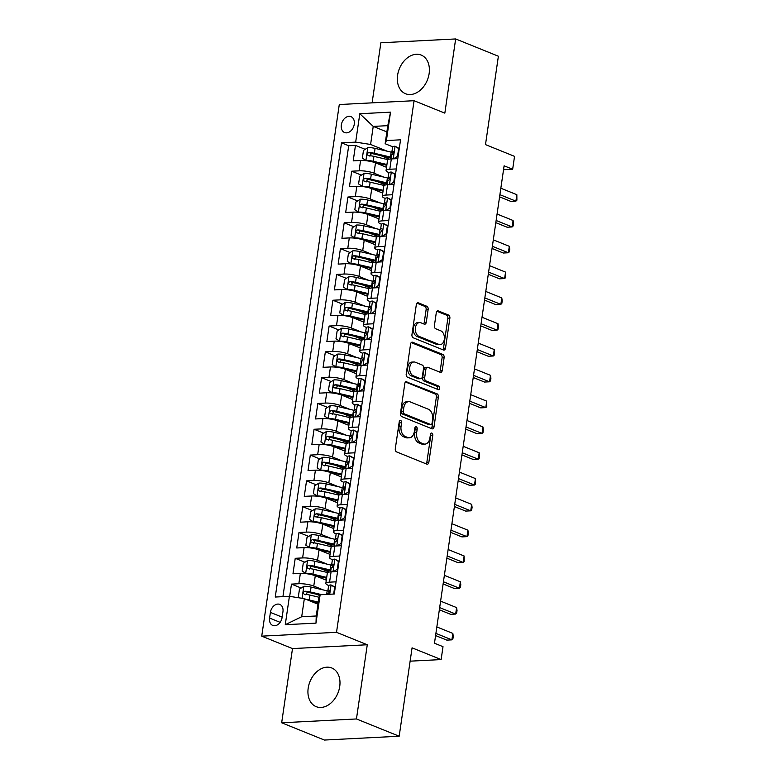<?xml version="1.0" encoding="UTF-8"?>
<svg xmlns="http://www.w3.org/2000/svg" width="779" height="779" viewBox="0 0 779 779"><rect width="100%" height="100%" fill="white"/><g stroke="black" fill="none" stroke-linecap="round" stroke-linejoin="round"><path stroke-width="1.17" d="M400.669 420.494A1.84 1.198 87.1 0 0 400.318 420.436A1.84 1.198 87.1 0 0 399.238 421.799L395.304 448.714A2.619 1.714 87.1 0 0 396.618 451.917L426.814 464.128A2.619 1.714 87.1 0 0 427.311 464.216A2.619 1.714 87.1 0 0 428.859 462.268L432.783 435.354A1.84 1.198 87.1 0 0 431.868 433.114A1.84 1.198 87.1 0 0 431.517 433.046A1.84 1.198 87.1 0 0 430.436 434.409L429.93 437.895A8.394 5.492 87.1 0 1 424.993 444.108A8.394 5.492 87.1 0 1 423.377 443.826L420.864 442.813A8.394 5.492 87.1 0 1 416.677 432.54L417.184 429.054A1.84 1.198 87.1 0 0 416.268 426.804A1.84 1.198 87.1 0 0 415.918 426.746A1.84 1.198 87.1 0 0 414.837 428.099L414.331 431.585A8.394 5.492 87.1 0 1 409.384 437.798A8.394 5.492 87.1 0 1 407.777 437.525L405.265 436.503A8.394 5.492 87.1 0 1 401.078 426.23L401.584 422.744A1.84 1.198 87.1 0 0 400.669 420.494M397.602 75.222A20.858 15.103 -68 0 0 405.557 93.743A20.858 15.103 -68 0 0 429.132 73.606A20.858 15.103 -68 0 0 421.186 55.075A20.858 15.103 -68 0 0 397.602 75.222M308.192 688.13A20.858 15.103 -68 0 0 316.147 706.65A20.858 15.103 -68 0 0 339.722 686.513A20.858 15.103 -68 0 0 331.776 667.983A20.858 15.103 -68 0 0 308.192 688.13M341.329 124.922A8.559 6.193 -68 0 0 344.591 132.527A8.559 6.193 -68 0 0 354.26 124.26A8.559 6.193 -68 0 0 350.998 116.655A8.559 6.193 -68 0 0 341.329 124.922M428.138 309.487A2.619 1.714 87.1 0 0 426.834 306.274L418.362 302.846A2.619 1.714 87.1 0 0 417.856 302.758A2.619 1.714 87.1 0 0 416.317 304.706L411.955 334.59A2.619 1.714 87.1 0 0 413.26 337.804L443.455 350.014A2.619 1.714 87.1 0 0 443.962 350.102A2.619 1.714 87.1 0 0 445.51 348.155L449.863 318.27A2.619 1.714 87.1 0 0 448.558 315.057L438.324 310.918A2.619 1.714 87.1 0 0 437.817 310.831A2.619 1.714 87.1 0 0 436.279 312.778L434.409 325.564A2.619 1.714 87.1 0 0 435.724 328.777L440.797 330.832A7.021 4.586 87.1 0 1 444.39 338.398A7.021 4.586 87.1 0 1 440.164 344.61A7.021 4.586 87.1 0 1 438.82 344.376L418.936 336.343A7.021 4.586 87.1 0 1 415.343 328.767A7.021 4.586 87.1 0 1 419.569 322.555A7.021 4.586 87.1 0 1 420.913 322.788L424.234 324.132A2.619 1.714 87.1 0 0 424.73 324.22A2.619 1.714 87.1 0 0 426.279 322.272L428.138 309.487L426.123 309.584A2.619 1.714 87.1 0 0 424.818 306.381L416.969 303.206M356.451 718.959L367.279 644.759L292.495 648.586L281.667 722.776L356.451 718.959L399.179 736.223L412.072 647.836L441.128 659.579L443.008 646.677L434.468 643.22L504.11 165.8L512.66 169.257L514.539 156.355L485.492 144.612L498.385 56.224L455.657 38.95L380.873 42.777L372.109 102.857M367.279 644.759L336.518 632.324L414.068 100.705L444.838 113.14L455.657 38.95M406.872 381.632A2.619 1.714 87.1 0 0 406.365 381.544A2.619 1.714 87.1 0 0 404.827 383.482L400.464 413.376A2.619 1.714 87.1 0 0 401.769 416.59L431.965 428.791A2.619 1.714 87.1 0 0 432.472 428.878A2.619 1.714 87.1 0 0 434.01 426.931L438.373 397.047A2.619 1.714 87.1 0 0 437.068 393.833L405.878 381.681M406.21 373.988L410.572 344.094A2.619 1.714 87.1 0 1 412.11 342.156A2.619 1.714 87.1 0 1 412.617 342.244L442.813 354.445A2.619 1.714 87.1 0 1 444.118 357.658L442.258 370.444A2.619 1.714 87.1 0 1 440.71 372.391A2.619 1.714 87.1 0 1 440.203 372.304L427.963 367.357A2.619 1.714 87.1 0 0 427.457 367.269A2.619 1.714 87.1 0 0 425.918 369.207L424.672 377.698A2.619 1.714 87.1 0 0 425.986 380.902L438.733 386.063A1.84 1.198 87.1 0 1 439.677 388.039A1.84 1.198 87.1 0 1 438.567 389.666A1.84 1.198 87.1 0 1 438.217 389.607L407.514 377.192A2.619 1.714 87.1 0 1 406.21 373.988M399.179 736.223L324.395 740.05L281.667 722.776M389.451 159.13L380.707 155.596M365.176 149.315L355.467 145.4L353.208 160.883L360.589 160.503L359.08 170.825A10.692 2.356 8.3 0 1 374.008 173.172L383.599 177.057M385.693 184.944L376.948 181.41M361.407 175.129L351.709 171.205L349.45 186.687L356.821 186.308L355.321 196.629A10.692 2.356 8.3 0 1 370.239 198.986L379.84 202.861M381.924 210.749L373.18 207.214M357.639 200.933L347.94 197.009L345.681 212.492L353.062 212.122L351.553 222.443A10.692 2.356 8.3 0 1 366.471 224.79L376.072 228.666M378.156 236.553L369.412 233.018M353.88 226.738L344.182 222.813L341.923 238.306L349.294 237.926L347.794 248.248A10.692 2.356 8.3 0 1 362.712 250.595L372.304 254.47M374.397 262.357L365.653 258.823M350.112 252.542L340.413 248.628L338.154 264.11L345.535 263.73L344.026 274.052A10.692 2.356 8.3 0 1 358.944 276.399L368.545 280.284M370.629 288.162L361.884 284.637M346.343 278.356L336.645 274.432L334.386 289.915L341.767 289.535L340.257 299.857A10.692 2.356 8.3 0 1 355.185 302.213L364.776 306.089M366.87 313.976L358.126 310.441M342.585 304.161L332.886 300.236L330.627 315.719L337.998 315.339L336.499 325.671A10.692 2.356 8.3 0 1 351.417 328.017L361.008 331.893M363.102 339.78L354.357 336.246M338.816 329.965L329.118 326.041L326.859 341.523L334.24 341.153L332.73 351.475A10.692 2.356 8.3 0 1 347.648 353.822L357.249 357.697M359.333 365.585L350.589 362.05M335.058 355.769L325.349 351.855L323.09 367.337L330.471 366.958L328.962 377.279A10.692 2.356 8.3 0 1 343.89 379.626L353.481 383.511M355.575 391.389L346.83 387.854M331.289 381.574L321.591 377.659L319.332 393.142L326.703 392.762L325.203 403.084A10.692 2.356 8.3 0 1 340.121 405.44L349.722 409.316M351.806 417.203L343.062 413.668M327.521 407.388L317.822 403.464L315.563 418.946L322.944 418.566L321.435 428.888A10.692 2.356 8.3 0 1 336.353 431.245L345.954 435.12M348.038 443.008L339.293 439.473M323.762 433.192L314.064 429.268L311.804 444.751L319.176 444.381L317.666 454.702A10.692 2.356 8.3 0 1 332.594 457.049L342.185 460.925M344.279 468.812L335.535 465.277M319.994 458.997L310.295 455.072L308.036 470.565L315.417 470.185L313.908 480.507A10.692 2.356 8.3 0 1 328.826 482.853L338.427 486.739M340.511 494.616L331.766 491.082M316.225 484.801L306.527 480.886L304.268 496.369L311.649 495.989L310.139 506.311A10.692 2.356 8.3 0 1 325.067 508.658L334.658 512.543M336.742 520.43L328.008 516.896M312.467 510.615L302.768 506.691L300.509 522.173L307.88 521.794L306.381 532.115A10.692 2.356 8.3 0 1 321.299 534.472L330.89 538.347M332.984 546.235L324.239 542.7M308.698 536.419L299 532.495L296.741 547.978L304.122 547.608L302.612 557.93A10.692 2.356 8.3 0 1 317.53 560.276L327.131 564.152M329.215 572.039L320.471 568.504M304.94 562.224L295.231 558.3L292.972 573.792L300.353 573.412A10.692 2.356 8.3 0 1 315.271 575.759L326.284 580.209M360.589 160.503A10.692 2.356 -171.7 0 1 375.507 162.85L386.52 167.3M356.821 186.308A10.692 2.356 -171.7 0 1 371.749 188.664L382.762 193.114M353.062 212.122A10.692 2.356 -171.7 0 1 367.98 214.468L378.993 218.918M349.294 237.926A10.692 2.356 -171.7 0 1 364.212 240.273L375.225 244.723M345.535 263.73A10.692 2.356 -171.7 0 1 360.453 266.077L371.466 270.527M341.767 289.535A10.692 2.356 -171.7 0 1 356.685 291.891L367.698 296.341M337.998 315.339A10.692 2.356 -171.7 0 1 352.926 317.696L363.929 322.146M334.24 341.153A10.692 2.356 -171.7 0 1 349.158 343.5L360.171 347.95M330.471 366.958A10.692 2.356 -171.7 0 1 345.389 369.304L356.402 373.754M326.703 392.762A10.692 2.356 -171.7 0 1 341.63 395.109L352.644 399.569M322.944 418.566A10.692 2.356 -171.7 0 1 337.862 420.923L348.875 425.373M319.176 444.381A10.692 2.356 -171.7 0 1 334.094 446.727L345.107 451.177M315.417 470.185A10.692 2.356 -171.7 0 1 330.335 472.532L341.348 476.982M311.649 495.989A10.692 2.356 -171.7 0 1 326.567 498.336L337.58 502.786M307.88 521.794A10.692 2.356 -171.7 0 1 322.808 524.15L333.811 528.6M304.122 547.608A10.692 2.356 -171.7 0 1 319.039 549.955L330.053 554.405M282.115 617.435L282.943 611.758A8.287 5.998 -68 0 0 279.788 604.397A8.287 5.998 -68 0 0 270.41 612.401L269.583 618.078A8.287 5.998 -68 0 0 272.747 625.44A8.287 5.998 -68 0 0 282.115 617.435M336.518 632.324L261.734 636.151L339.284 104.532L414.068 100.705M355.467 145.4L348.7 145.741L341.523 142.839L275.26 597.035L289.408 596.315L304.336 598.661L317.968 604.183M341.523 142.839L355.672 142.119L359.81 113.734L390.532 112.157L386.394 140.551L400.542 139.821L334.279 594.017L320.13 594.747L315.992 623.132L285.27 624.7L289.408 596.315M388.955 172.597L388.555 172.432A10.692 2.356 8.3 0 1 386.063 170.474A10.692 2.356 8.3 0 1 389.802 169.257L396.297 168.926M385.196 198.402L384.797 198.236A10.692 2.356 8.3 0 1 382.294 196.279A10.692 2.356 8.3 0 1 386.043 195.062L392.528 194.731M381.428 224.206L381.028 224.04A10.692 2.356 8.3 0 1 378.526 222.083A10.692 2.356 8.3 0 1 382.275 220.866L388.77 220.535M377.659 250.01L377.26 249.855A10.692 2.356 8.3 0 1 374.767 247.897A10.692 2.356 8.3 0 1 378.516 246.67L385.001 246.339M373.901 275.824L373.501 275.659A10.692 2.356 8.3 0 1 370.999 273.702A10.692 2.356 8.3 0 1 374.748 272.484L381.233 272.153M370.132 301.629L369.733 301.463A10.692 2.356 8.3 0 1 367.24 299.506A10.692 2.356 8.3 0 1 370.979 298.289L377.474 297.958M366.373 327.433L365.964 327.268A10.692 2.356 8.3 0 1 363.472 325.31A10.692 2.356 8.3 0 1 367.221 324.093L373.706 323.762M362.605 353.238L362.206 353.082A10.692 2.356 8.3 0 1 359.703 351.125A10.692 2.356 8.3 0 1 363.452 349.898L369.947 349.567M358.837 379.042L358.437 378.886A10.692 2.356 8.3 0 1 355.945 376.929A10.692 2.356 8.3 0 1 359.684 375.712L366.179 375.381M355.078 404.856L354.679 404.691A10.692 2.356 8.3 0 1 352.176 402.733A10.692 2.356 8.3 0 1 355.925 401.516L362.41 401.185M351.31 430.66L350.91 430.495A10.692 2.356 8.3 0 1 348.408 428.538A10.692 2.356 8.3 0 1 352.157 427.32L358.652 426.989M347.541 456.465L347.142 456.309A10.692 2.356 8.3 0 1 344.649 454.352A10.692 2.356 8.3 0 1 348.398 453.125L354.883 452.794M343.782 482.269L343.383 482.113A10.692 2.356 8.3 0 1 340.881 480.156A10.692 2.356 8.3 0 1 344.63 478.939L351.115 478.598M340.014 508.083L339.615 507.918A10.692 2.356 8.3 0 1 337.122 505.961A10.692 2.356 8.3 0 1 340.861 504.743L347.356 504.412M336.255 533.888L335.846 533.722A10.692 2.356 8.3 0 1 333.354 531.765A10.692 2.356 8.3 0 1 337.103 530.548L343.588 530.217M332.487 559.692L332.088 559.526A10.692 2.356 8.3 0 1 329.585 557.569A10.692 2.356 8.3 0 1 333.334 556.352L339.829 556.021M301.171 588.028L291.473 584.114L298.844 583.734A10.692 2.356 8.3 0 1 313.771 586.081L323.363 589.956M328.719 585.496L328.319 585.341A10.692 2.356 8.3 0 1 325.826 583.383A10.692 2.356 8.3 0 1 329.566 582.156L336.061 581.825M325.826 583.383L327.326 573.062A10.692 2.356 8.3 0 1 331.075 571.835L337.57 571.504M397.806 158.604L391.311 158.935A10.692 2.356 -171.7 0 0 387.562 160.153L386.063 170.474M394.038 184.409L387.543 184.74A10.692 2.356 -171.7 0 0 383.804 185.957L382.294 196.279M390.269 210.213L383.784 210.544A10.692 2.356 -171.7 0 0 380.035 211.761L378.526 222.083M386.511 236.018L380.016 236.349A10.692 2.356 -171.7 0 0 376.276 237.576L374.767 247.897M382.742 261.822L376.257 262.163A10.692 2.356 -171.7 0 0 372.508 263.38L370.999 273.702M378.974 287.636L372.489 287.967A10.692 2.356 -171.7 0 0 368.74 289.184L367.24 299.506M375.215 313.44L368.72 313.771A10.692 2.356 -171.7 0 0 364.981 314.989L363.472 325.31M371.447 339.245L364.962 339.576A10.692 2.356 -171.7 0 0 361.213 340.803L359.703 351.125M367.688 365.049L361.193 365.39A10.692 2.356 -171.7 0 0 357.444 366.607L355.945 376.929M363.92 390.863L357.425 391.194A10.692 2.356 -171.7 0 0 353.685 392.412L352.176 402.733M360.151 416.668L353.666 416.999A10.692 2.356 -171.7 0 0 349.917 418.216L348.408 428.538M356.392 442.472L349.898 442.803A10.692 2.356 -171.7 0 0 346.149 444.02L344.649 454.352M352.624 468.276L346.139 468.607A10.692 2.356 -171.7 0 0 342.39 469.834L340.881 480.156M348.856 494.09L342.371 494.422A10.692 2.356 -171.7 0 0 338.622 495.639L337.122 505.961M345.097 519.895L338.602 520.226A10.692 2.356 -171.7 0 0 334.863 521.443L333.354 531.765M341.329 545.699L334.843 546.03A10.692 2.356 -171.7 0 0 331.094 547.248L329.585 557.569M295.231 558.3L302.612 557.93M299 532.495L306.381 532.115M302.768 506.691L310.139 506.311M306.527 480.886L313.908 480.507M310.295 455.072L317.666 454.702M314.064 429.268L321.435 428.888M317.822 403.464L325.203 403.084M321.591 377.659L328.962 377.279M325.349 351.855L332.73 351.475M329.118 326.041L336.499 325.671M332.886 300.236L340.257 299.857M336.645 274.432L344.026 274.052M340.413 248.628L347.794 248.248M344.182 222.813L351.553 222.443M347.94 197.009L355.321 196.629M351.709 171.205L359.08 170.825M348.7 145.741L282.923 596.646M291.473 584.114L289.681 596.354M386.871 131.914L373.229 126.402L370.59 144.466L387.367 151.253M304.336 598.661L301.697 616.734L316.245 615.985L318.884 597.921L320.13 594.747M292.495 648.586L261.734 636.151M503.546 169.725L512.66 169.257M410.134 661.167L441.128 659.579M392.723 146.783L385.147 143.725L387.776 125.662L373.229 126.402L359.81 113.734M319.809 595.565L316.712 594.309M386.394 140.551L385.147 143.725M370.59 144.466L355.672 142.119M301.697 616.734L285.27 624.7M316.245 615.985L315.992 623.132M390.532 112.157L387.776 125.662M399.345 421.332A1.84 1.198 87.1 0 1 399.559 422.851L399.052 426.337A8.394 5.492 87.1 0 0 403.24 436.61L405.265 436.503M409.384 437.798L407.368 437.905A8.394 5.492 87.1 0 1 405.752 437.623L403.24 436.61M424.993 444.108L422.968 444.215A8.394 5.492 87.1 0 1 421.361 443.933L418.839 442.91A8.394 5.492 87.1 0 1 414.652 432.637L415.158 429.151A1.84 1.198 87.1 0 0 414.944 427.642M426.181 463.875A2.619 1.714 87.1 0 0 426.834 462.375L430.768 435.461A1.84 1.198 87.1 0 0 430.553 433.952M431.332 428.538A2.619 1.714 87.1 0 0 431.994 427.038L436.357 397.144A2.619 1.714 87.1 0 0 435.042 393.94L405.479 381.983M403.22 411.536A1.84 1.198 87.1 0 0 404.135 413.785L430.641 424.497A1.84 1.198 87.1 0 0 430.991 424.555A1.84 1.198 87.1 0 0 432.072 423.201L432.608 419.53A8.394 5.492 87.1 0 0 428.421 409.248L410.309 401.925A8.394 5.492 87.1 0 0 408.693 401.643A8.394 5.492 87.1 0 0 403.756 407.865L403.22 411.536L401.195 411.643A1.84 1.198 87.1 0 0 402.11 413.892L404.135 413.785M429.317 424.565A1.84 1.198 87.1 0 1 428.966 424.662A1.84 1.198 87.1 0 1 428.616 424.604L402.11 413.892M408.693 401.643L406.667 401.75A8.394 5.492 87.1 0 0 401.73 407.972L403.756 407.865M401.195 411.643L401.73 407.972M411.224 342.594L440.787 354.552L442.813 354.445M439.58 372.05A2.619 1.714 87.1 0 0 440.232 370.551L442.102 357.756A2.619 1.714 87.1 0 0 440.787 354.552M427.457 367.269L425.441 367.367A2.619 1.714 87.1 0 0 423.893 369.314L422.656 377.796A2.619 1.714 87.1 0 0 423.961 381.009L436.707 386.16L438.733 386.063M437.331 389.247A1.84 1.198 87.1 0 0 437.603 387.465A1.84 1.198 87.1 0 0 436.707 386.16M415.256 362.216A7.021 4.586 87.1 0 0 413.902 361.982A7.021 4.586 87.1 0 0 409.686 368.194A7.021 4.586 87.1 0 0 413.279 375.77L420.28 378.604A2.619 1.714 87.1 0 0 420.787 378.691A2.619 1.714 87.1 0 0 422.325 376.744L423.562 368.263A2.619 1.714 87.1 0 0 422.257 365.049L415.256 362.216M413.902 361.982L411.887 362.089A7.021 4.586 87.1 0 0 407.66 368.301A7.021 4.586 87.1 0 0 411.254 375.868L413.279 375.77M420.787 378.691L418.761 378.789A2.619 1.714 87.1 0 1 418.255 378.701L411.254 375.868M423.601 323.879A2.619 1.714 87.1 0 0 424.253 322.379L426.123 309.584M419.569 322.555L417.544 322.662A7.021 4.586 87.1 0 0 413.328 328.874A7.021 4.586 87.1 0 0 416.921 336.45L418.936 336.343M440.164 344.61L438.149 344.717A7.021 4.586 87.1 0 1 436.795 344.484L416.921 336.45M442.832 349.761A2.619 1.714 87.1 0 0 443.485 348.262L447.847 318.368A2.619 1.714 87.1 0 0 446.542 315.154L436.931 311.279M306.283 599.45A7.089 1.558 8.3 0 1 309.195 599.986L318.27 602.109M310.334 601.086L318.153 602.927M300.149 598.009L298.347 596.841L299.477 589.099L303.898 586.314A7.089 1.558 8.3 0 1 311.074 587.084L327.161 590.852A20.449 4.499 8.3 0 1 328.066 591.066L329.332 592.429M321.776 594.659L310.363 591.982A7.089 1.558 -171.7 0 0 304.91 591.222C302.924 592.215 302.768 593.247 304.453 594.319A7.089 1.558 8.3 0 1 309.906 595.078L319.147 597.25M305.904 594.903L307.364 592.215A3.613 0.798 8.3 0 1 309.01 592.507L320.003 595.078M333.665 594.056L334.649 587.298L330.978 584.922A7.089 1.558 -171.7 0 0 328.602 585.73L327.881 590.628A7.089 1.558 -171.7 0 0 328.076 591.076M330.978 584.922L335.282 587.171M435.578 635.567L446.844 640.124L451.898 639.861L435.899 633.395M452.842 633.415L453.271 636.326L452.891 638.907L451.898 639.861L452.842 633.415L436.844 626.939M327.336 594.377L327.433 593.725A7.089 1.558 8.3 0 1 328.504 593.092C329.936 591.865 330.092 590.833 328.962 589.995A7.089 1.558 -171.7 0 0 327.881 590.628M335.223 587.532L334.649 587.298M330.617 571.864L331.202 567.92A7.089 1.558 8.3 0 1 332.273 567.278C333.704 566.06 333.85 565.028 332.721 564.181A7.089 1.558 -171.7 0 0 331.65 564.824A7.089 1.558 -171.7 0 0 331.844 565.272A20.449 4.499 8.3 0 0 330.929 565.048L314.843 561.269A7.089 1.558 8.3 0 0 307.666 560.51L303.245 563.295L302.116 571.036L305.777 573.412A7.089 1.558 8.3 0 1 312.954 574.181L326.693 577.395M305.777 573.412L306.517 573.704M313.557 575.155L326.576 578.213M330.88 570.111A20.449 4.499 -171.7 0 0 330.208 569.946L314.122 566.177A7.089 1.558 -171.7 0 0 308.669 565.418C306.683 566.411 306.536 567.443 308.221 568.514A7.089 1.558 8.3 0 1 313.674 569.274L327.696 572.565M309.672 569.098L311.133 566.411A3.613 0.798 8.3 0 1 312.778 566.703L328.865 570.471A16.972 3.739 8.3 0 1 330.754 570.949M334.386 546.06L334.96 542.116A7.089 1.558 8.3 0 1 336.041 541.473C337.463 540.256 337.619 539.224 336.489 538.377A7.089 1.558 -171.7 0 0 335.418 539.019A7.089 1.558 -171.7 0 0 335.603 539.467A20.449 4.499 8.3 0 0 334.688 539.234L318.601 535.465A7.089 1.558 8.3 0 0 311.425 534.696L307.004 537.481L305.874 545.232L309.545 547.598A7.089 1.558 8.3 0 1 316.722 548.367L330.462 551.59M309.545 547.598L310.285 547.9M317.326 549.351L330.345 552.399M334.639 544.297A20.449 4.499 -171.7 0 0 333.977 544.141L317.89 540.373A7.089 1.558 -171.7 0 0 312.437 539.613C310.451 540.607 310.295 541.639 311.989 542.71A7.089 1.558 8.3 0 1 317.442 543.469L331.464 546.751M313.431 543.294L314.901 540.607A3.613 0.798 8.3 0 1 316.537 540.889L332.623 544.667A16.972 3.739 8.3 0 1 334.522 545.144M338.154 520.255L338.729 516.311A7.089 1.558 8.3 0 1 339.8 515.669C341.231 514.442 341.377 513.41 340.257 512.572A7.089 1.558 -171.7 0 0 339.177 513.215A7.089 1.558 -171.7 0 0 339.371 513.653A20.449 4.499 8.3 0 0 338.456 513.429L322.37 509.661A7.089 1.558 8.3 0 0 315.193 508.891L310.772 511.676L309.643 519.418L313.314 521.794A7.089 1.558 8.3 0 1 320.49 522.563L334.23 525.786M313.314 521.794L314.054 522.096M321.084 523.546L334.103 526.594M338.407 518.493A20.449 4.499 -171.7 0 0 337.745 518.337L321.659 514.559A7.089 1.558 -171.7 0 0 316.206 513.799C314.219 514.802 314.064 515.834 315.748 516.896A7.089 1.558 8.3 0 1 321.201 517.665L335.223 520.947M317.199 517.49L318.66 514.792A3.613 0.798 8.3 0 1 320.305 515.085L336.392 518.863A16.972 3.739 8.3 0 1 338.281 519.33M341.913 494.451L342.487 490.497A7.089 1.558 8.3 0 1 343.568 489.864C345 488.637 345.146 487.605 344.016 486.768A7.089 1.558 -171.7 0 0 342.945 487.401A7.089 1.558 -171.7 0 0 343.13 487.849A20.449 4.499 8.3 0 0 342.224 487.625L326.138 483.856A7.089 1.558 8.3 0 0 318.952 483.087L314.541 485.872L313.411 493.613L317.072 495.989A7.089 1.558 8.3 0 1 324.249 496.759L337.989 499.982M317.072 495.989L317.813 496.291M324.853 497.742L337.872 500.79M342.176 492.688A20.449 4.499 -171.7 0 0 341.504 492.532L325.418 488.754A7.089 1.558 -171.7 0 0 319.965 487.995C317.978 488.998 317.832 490.03 319.517 491.091A7.089 1.558 8.3 0 1 324.97 491.851L338.992 495.142M320.967 491.676L322.428 488.988A3.613 0.798 8.3 0 1 324.074 489.28L340.16 493.049A16.972 3.739 8.3 0 1 342.049 493.526M333.334 571.718L337.278 569.235L338.407 561.493L334.746 559.118A7.089 1.558 -171.7 0 0 332.36 559.926L331.65 564.824M334.746 559.118L339.05 561.367M439.346 609.762L450.613 614.319L455.666 614.056L439.668 607.591M456.611 607.601L457.03 610.512L456.65 613.092L455.666 614.056L456.611 607.601L440.602 601.135M331.844 565.272L333.1 566.625M337.278 569.235L337.862 569.468M338.992 561.727L338.407 561.493M337.103 545.913L341.046 543.43L342.176 535.689L338.514 533.313A7.089 1.558 -171.7 0 0 336.129 534.112L335.418 539.019M338.514 533.313L342.809 535.553M443.115 583.958L454.381 588.505L459.435 588.252L443.426 581.777M460.37 581.796L460.798 584.708L460.418 587.288L459.435 588.252L460.37 581.796L444.371 575.33M335.603 539.467L336.869 540.811M341.046 543.43L341.63 543.664M342.76 535.923L342.176 535.689M340.871 520.109L344.815 517.626L345.944 509.875L342.273 507.509A7.089 1.558 -171.7 0 0 339.897 508.307L339.177 513.215M342.273 507.509L346.577 509.748M446.873 558.144L458.14 562.701L463.193 562.438L447.195 555.972M464.138 555.992L464.187 561.484L463.193 562.438L464.138 555.992L448.139 549.526M339.371 513.653L340.627 515.007M344.815 517.626L345.389 517.86M346.519 510.118L345.944 509.875M344.63 494.305L348.573 491.812L349.703 484.071L346.042 481.704A7.089 1.558 -171.7 0 0 343.656 482.503L342.945 487.401M346.042 481.704L350.336 483.944M450.642 532.339L461.908 536.897L466.962 536.634L450.963 530.168M467.906 530.187L468.325 533.099L467.945 535.679L466.962 536.634L467.906 530.187L451.898 523.712M343.13 487.849L344.396 489.202M348.573 491.812L349.158 492.046M350.287 484.304L349.703 484.071M345.681 468.637L346.256 464.693A7.089 1.558 8.3 0 1 347.337 464.06C348.758 462.833 348.914 461.801 347.785 460.964A7.089 1.558 -171.7 0 0 346.704 461.596A7.089 1.558 -171.7 0 0 346.898 462.044A20.449 4.499 8.3 0 0 345.983 461.82L329.897 458.042A7.089 1.558 8.3 0 0 322.72 457.283L318.299 460.068L317.17 467.809L320.841 470.185A7.089 1.558 8.3 0 1 328.017 470.954L341.757 474.168M320.841 470.185L321.581 470.477M328.621 471.928L341.64 474.986M345.934 466.884A20.449 4.499 -171.7 0 0 345.272 466.718L329.186 462.95A7.089 1.558 -171.7 0 0 323.733 462.19C321.746 463.184 321.591 464.216 323.285 465.287A7.089 1.558 8.3 0 1 328.728 466.046L342.75 469.338M324.726 465.871L326.187 463.184A3.613 0.798 8.3 0 1 327.832 463.476L343.919 467.244A16.972 3.739 8.3 0 1 345.818 467.721M348.398 468.5L352.342 466.008L353.471 458.266L349.8 455.89A7.089 1.558 -171.7 0 0 347.424 456.698L346.704 461.596M349.8 455.89L354.104 458.14M454.41 506.535L465.676 511.092L470.73 510.829L454.722 504.364M471.665 504.373L472.093 507.285L471.714 509.865L470.73 510.829L471.665 504.373L455.666 497.908M346.898 462.044L348.164 463.398M352.342 466.008L352.926 466.241M354.056 458.5L353.471 458.266M349.45 442.832L350.024 438.889A7.089 1.558 8.3 0 1 351.095 438.246C352.527 437.029 352.673 435.997 351.553 435.149A7.089 1.558 -171.7 0 0 350.472 435.792A7.089 1.558 -171.7 0 0 350.667 436.24A20.449 4.499 8.3 0 0 349.752 436.016L333.665 432.238A7.089 1.558 8.3 0 0 326.489 431.469L322.068 434.263L320.938 442.005L324.6 444.371A7.089 1.558 8.3 0 1 331.786 445.14L345.516 448.363M324.6 444.371L325.349 444.673M332.38 446.124L345.399 449.181M349.703 441.07A20.449 4.499 -171.7 0 0 349.031 440.914L332.945 437.146A7.089 1.558 -171.7 0 0 327.501 436.386C325.505 437.379 325.359 438.411 327.044 439.483A7.089 1.558 8.3 0 1 332.497 440.242L346.519 443.524M328.495 440.067L329.955 437.379A3.613 0.798 8.3 0 1 331.601 437.671L347.687 441.44A16.972 3.739 8.3 0 1 349.576 441.917M352.166 442.686L356.11 440.203L357.24 432.462L353.569 430.086A7.089 1.558 -171.7 0 0 351.193 430.884L350.472 435.792M353.569 430.086L357.873 432.326M458.169 480.731L469.435 485.278L474.489 485.025L458.49 478.559M475.433 478.569L475.482 484.061L474.489 485.025L475.433 478.569L459.425 472.103M350.667 436.24L351.923 437.594M356.11 440.203L356.685 440.437M357.814 432.696L357.24 432.462M353.208 417.028L353.783 413.084A7.089 1.558 8.3 0 1 354.864 412.442C356.285 411.215 356.441 410.182 355.312 409.345A7.089 1.558 -171.7 0 0 354.241 409.988A7.089 1.558 -171.7 0 0 354.426 410.436A20.449 4.499 8.3 0 0 353.51 410.202L337.434 406.434A7.089 1.558 8.3 0 0 330.247 405.664L325.826 408.449L324.697 416.19L328.368 418.566A7.089 1.558 8.3 0 1 335.545 419.336L349.284 422.559M328.368 418.566L329.108 418.868M336.148 420.319L349.167 423.367M353.471 415.265A20.449 4.499 -171.7 0 0 352.799 415.11L336.713 411.341A7.089 1.558 -171.7 0 0 331.26 410.572C329.274 411.575 329.127 412.607 330.812 413.668A7.089 1.558 8.3 0 1 336.265 414.438L350.287 417.719M332.253 414.262L333.724 411.575A3.613 0.798 8.3 0 1 335.359 411.857L351.446 415.635A16.972 3.739 8.3 0 1 353.345 416.113M355.925 416.882L359.869 414.399L360.998 406.657L357.337 404.282A7.089 1.558 -171.7 0 0 354.951 405.08L354.241 409.988M357.337 404.282L361.631 406.521M461.937 454.917L473.204 459.474L478.257 459.221L462.249 452.745M479.192 452.765L479.621 455.676L479.241 458.256L478.257 459.221L479.192 452.765L463.193 446.299M354.426 410.436L355.691 411.779M359.869 414.399L360.453 414.632M361.583 406.891L360.998 406.657M356.977 391.224L357.551 387.28A7.089 1.558 8.3 0 1 358.622 386.637C360.054 385.41 360.21 384.378 359.08 383.541A7.089 1.558 -171.7 0 0 357.999 384.183A7.089 1.558 -171.7 0 0 358.194 384.622A20.449 4.499 8.3 0 0 357.279 384.398L341.192 380.629A7.089 1.558 8.3 0 0 334.016 379.86L329.595 382.645L328.465 390.386L332.136 392.762A7.089 1.558 8.3 0 1 339.313 393.531L353.053 396.754M332.136 392.762L332.876 393.064M339.907 394.515L352.936 397.563M357.23 389.461A20.449 4.499 -171.7 0 0 356.568 389.305L340.481 385.527A7.089 1.558 -171.7 0 0 335.028 384.768C333.042 385.771 332.886 386.803 334.571 387.864A7.089 1.558 8.3 0 1 340.024 388.624L354.046 391.915M336.022 388.448L337.482 385.761A3.613 0.798 8.3 0 1 339.128 386.053L355.214 389.821A16.972 3.739 8.3 0 1 357.113 390.298M359.694 391.077L363.637 388.585L364.767 380.843L361.096 378.477A7.089 1.558 -171.7 0 0 358.72 379.276L357.999 384.183M361.096 378.477L365.4 380.717M465.696 429.112L476.962 433.669L482.016 433.406L466.017 426.941M482.961 426.96L483.389 429.872L483.009 432.452L482.016 433.406L482.961 426.96L466.962 420.494M358.194 384.622L359.45 385.975M363.637 388.585L364.212 388.828M365.341 381.077L364.767 380.843M360.735 365.409L361.32 361.466A7.089 1.558 8.3 0 1 362.391 360.833C363.822 359.606 363.968 358.574 362.839 357.736A7.089 1.558 -171.7 0 0 361.768 358.369A7.089 1.558 -171.7 0 0 361.962 358.817A20.449 4.499 8.3 0 0 361.047 358.593L344.961 354.825A7.089 1.558 8.3 0 0 337.784 354.056L333.363 356.84L332.234 364.582L335.895 366.958A7.089 1.558 8.3 0 1 343.072 367.727L356.811 370.94M335.895 366.958L336.635 367.26M343.675 368.701L356.694 371.758M360.998 363.657A20.449 4.499 -171.7 0 0 360.326 363.491L344.24 359.723A7.089 1.558 -171.7 0 0 338.787 358.963C336.801 359.956 336.655 360.989 338.339 362.06A7.089 1.558 8.3 0 1 343.792 362.819L357.814 366.111M339.79 362.644L341.251 359.956A3.613 0.798 8.3 0 1 342.896 360.249L358.983 364.017A16.972 3.739 8.3 0 1 360.872 364.494M363.452 365.273L367.396 362.78L368.525 355.039L364.864 352.663A7.089 1.558 -171.7 0 0 362.478 353.471L361.768 358.369M364.864 352.663L369.168 354.912M469.464 403.308L480.731 407.865L485.784 407.602L469.786 401.136M486.729 401.156L486.778 406.648L485.784 407.602L486.729 401.156L470.72 394.68M361.962 358.817L363.218 360.171M367.396 362.78L367.98 363.014M369.11 355.273L368.525 355.039M364.504 339.605L365.078 335.661A7.089 1.558 8.3 0 1 366.159 335.019C367.581 333.802 367.737 332.769 366.607 331.922A7.089 1.558 -171.7 0 0 365.536 332.565A7.089 1.558 -171.7 0 0 365.721 333.013A20.449 4.499 8.3 0 0 364.806 332.789L348.719 329.011A7.089 1.558 8.3 0 0 341.543 328.241L337.122 331.036L335.992 338.777L339.663 341.153A7.089 1.558 8.3 0 1 346.84 341.913L360.58 345.136M339.663 341.153L340.404 341.445M347.444 342.896L360.463 345.954M364.757 337.852A20.449 4.499 -171.7 0 0 364.095 337.687L348.009 333.918A7.089 1.558 -171.7 0 0 342.556 333.159C340.569 334.152 340.413 335.184 342.108 336.255A7.089 1.558 8.3 0 1 347.561 337.015L361.583 340.296M343.549 336.84L345.019 334.152A3.613 0.798 8.3 0 1 346.655 334.444L362.741 338.213A16.972 3.739 8.3 0 1 364.64 338.69M367.221 339.459L371.164 336.976L372.294 329.235L368.633 326.859A7.089 1.558 -171.7 0 0 366.247 327.667L365.536 332.565M368.633 326.859L372.927 329.108M473.233 377.503L484.499 382.051L489.553 381.798L473.544 375.332M490.488 375.342L490.916 378.253L490.536 380.834L489.553 381.798L490.488 375.342L474.489 368.876M365.721 333.013L366.987 334.366M371.164 336.976L371.749 337.21M372.878 329.468L372.294 329.235M368.272 313.801L368.847 309.857A7.089 1.558 8.3 0 1 369.918 309.214C371.349 307.997 371.495 306.955 370.376 306.118A7.089 1.558 -171.7 0 0 369.295 306.76A7.089 1.558 -171.7 0 0 369.489 307.208A20.449 4.499 8.3 0 0 368.574 306.975L352.488 303.206A7.089 1.558 8.3 0 0 345.311 302.437L340.89 305.222L339.761 312.963L343.432 315.339A7.089 1.558 8.3 0 1 350.608 316.108L364.348 319.332M343.432 315.339L344.172 315.641M351.202 317.092L364.221 320.14M368.525 312.038A20.449 4.499 -171.7 0 0 367.863 311.882L351.777 308.114A7.089 1.558 -171.7 0 0 346.324 307.354C344.337 308.348 344.182 309.38 345.866 310.451A7.089 1.558 8.3 0 1 351.319 311.211L365.341 314.492M347.317 311.035L348.778 308.348A3.613 0.798 8.3 0 1 350.423 308.63L366.51 312.408A16.972 3.739 8.3 0 1 368.399 312.885M370.989 313.655L374.933 311.172L376.062 303.43L372.391 301.054A7.089 1.558 -171.7 0 0 370.015 301.853L369.295 306.76M372.391 301.054L376.695 303.294M476.991 351.699L488.258 356.246L493.311 355.993L477.313 349.518M494.256 349.537L494.305 355.029L493.311 355.993L494.256 349.537L478.257 343.072M369.489 307.208L370.746 308.552M374.933 311.172L375.507 311.405M376.637 303.664L376.062 303.43M372.031 287.996L372.605 284.053A7.089 1.558 8.3 0 1 373.686 283.41C375.118 282.183 375.264 281.151 374.134 280.313A7.089 1.558 -171.7 0 0 373.063 280.956A7.089 1.558 -171.7 0 0 373.248 281.394A20.449 4.499 8.3 0 0 372.343 281.17L356.256 277.402A7.089 1.558 8.3 0 0 349.07 276.633L344.659 279.418L343.529 287.159L347.191 289.535A7.089 1.558 8.3 0 1 354.367 290.304L368.107 293.527M347.191 289.535L347.931 289.837M354.971 291.288L367.99 294.335M372.294 286.234A20.449 4.499 -171.7 0 0 371.622 286.078L355.536 282.3A7.089 1.558 -171.7 0 0 350.083 281.54C348.096 282.543 347.95 283.575 349.635 284.637A7.089 1.558 8.3 0 1 355.088 285.396L369.11 288.688M351.086 285.221L352.546 282.534A3.613 0.798 8.3 0 1 354.192 282.826L370.278 286.594A16.972 3.739 8.3 0 1 372.167 287.071M374.748 287.85L378.691 285.357L379.821 277.616L376.16 275.25A7.089 1.558 -171.7 0 0 373.774 276.048L373.063 280.956M376.16 275.25L380.454 277.49M480.76 325.885L492.026 330.442L497.08 330.179L481.081 323.713M498.024 323.733L498.443 326.644L498.063 329.225L497.08 330.179L498.024 323.733L482.016 317.267M373.248 281.394L374.514 282.748M378.691 285.357L379.276 285.601M380.405 277.86L379.821 277.616M378.516 262.046L382.46 259.553L383.589 251.812L379.928 249.436A7.089 1.558 -171.7 0 0 377.542 250.244L376.822 255.142A7.089 1.558 -171.7 0 0 377.017 255.59L378.282 256.943M379.928 249.436L384.222 251.685M484.528 300.081L495.795 304.638L500.848 304.375L484.84 297.909M501.783 297.929L502.212 300.84L501.832 303.421L500.848 304.375L501.783 297.929L485.784 291.453M375.799 262.192L376.374 258.238A7.089 1.558 8.3 0 1 377.455 257.606C378.876 256.379 379.032 255.346 377.903 254.509A7.089 1.558 -171.7 0 0 376.822 255.142M382.46 259.553L383.044 259.787M384.174 252.045L383.589 251.812M382.285 236.232L386.228 233.749L387.358 226.007L383.687 223.631A7.089 1.558 -171.7 0 0 381.311 224.44L380.59 229.338A7.089 1.558 -171.7 0 0 380.785 229.786L382.041 231.139M383.687 223.631L387.991 225.881M488.287 274.276L499.553 278.824L504.607 278.57L488.608 272.105M505.552 272.114L505.6 277.606L504.607 278.57L505.552 272.114L489.543 265.649M379.568 236.378L380.142 232.434A7.089 1.558 8.3 0 1 381.213 231.791C382.645 230.574 382.791 229.542 381.671 228.695A7.089 1.558 -171.7 0 0 380.59 229.338M386.228 233.749L386.803 233.982M387.932 226.241L387.358 226.007M377.007 255.58A20.449 4.499 8.3 0 0 376.101 255.366L360.015 251.598A7.089 1.558 8.3 0 0 352.838 250.828L348.417 253.613L347.288 261.354L350.959 263.73A7.089 1.558 8.3 0 1 358.136 264.5L371.875 267.713M350.959 263.73L351.699 264.032M358.739 265.473L371.758 268.531M376.053 260.429A20.449 4.499 -171.7 0 0 375.39 260.264L359.304 256.495A7.089 1.558 -171.7 0 0 353.851 255.736C351.865 256.729 351.709 257.761 353.403 258.832A7.089 1.558 8.3 0 1 358.846 259.592L372.868 262.883M354.844 259.417L356.305 256.729A3.613 0.798 8.3 0 1 357.951 257.021L374.037 260.79A16.972 3.739 8.3 0 1 375.936 261.267M380.775 229.776A20.449 4.499 8.3 0 0 379.87 229.562L363.783 225.783A7.089 1.558 8.3 0 0 356.607 225.014L352.186 227.809L351.056 235.55L354.718 237.926A7.089 1.558 8.3 0 1 361.904 238.695L375.634 241.909M354.718 237.926L355.467 238.218M362.498 239.669L375.517 242.727M379.821 234.625A20.449 4.499 -171.7 0 0 379.149 234.46L363.063 230.691A7.089 1.558 -171.7 0 0 357.619 229.932C355.623 230.925 355.477 231.957 357.162 233.028A7.089 1.558 8.3 0 1 362.615 233.788L376.637 237.079M358.613 233.612L360.073 230.925A3.613 0.798 8.3 0 1 361.719 231.217L377.805 234.985A16.972 3.739 8.3 0 1 379.694 235.462M384.544 203.971A20.449 4.499 8.3 0 0 383.638 203.747L367.552 199.979A7.089 1.558 8.3 0 0 360.365 199.21L355.945 201.995L354.815 209.746L358.486 212.112A7.089 1.558 8.3 0 1 365.663 212.881L379.402 216.104M358.486 212.112L359.226 212.414M366.266 213.865L379.285 216.913M383.589 208.811A20.449 4.499 -171.7 0 0 382.917 208.655L366.831 204.887A7.089 1.558 -171.7 0 0 361.378 204.127C359.392 205.12 359.246 206.153 360.93 207.224A7.089 1.558 8.3 0 1 366.383 207.983L380.405 211.265M362.381 207.808L363.842 205.12A3.613 0.798 8.3 0 1 365.478 205.403L381.564 209.181A16.972 3.739 8.3 0 1 383.463 209.658M386.043 210.427L389.987 207.944L391.116 200.203L387.455 197.827A7.089 1.558 -171.7 0 0 385.069 198.626L384.359 203.533A7.089 1.558 -171.7 0 0 384.544 203.981L385.809 205.325M387.455 197.827L391.749 200.067M492.055 248.472L503.322 253.019L508.375 252.766L492.367 246.291M509.31 246.31L509.739 249.222L509.359 251.802L508.375 252.766L509.31 246.31L493.311 239.844M383.326 210.573L383.901 206.63A7.089 1.558 8.3 0 1 384.982 205.987C386.403 204.77 386.559 203.738 385.43 202.891A7.089 1.558 -171.7 0 0 384.359 203.533M389.987 207.944L390.571 208.178M391.701 200.437L391.116 200.203M388.302 178.167A20.449 4.499 8.3 0 0 387.397 177.943L371.31 174.175A7.089 1.558 8.3 0 0 364.134 173.405L359.713 176.19L358.583 183.932L362.254 186.308A7.089 1.558 8.3 0 1 369.431 187.077L383.171 190.3M362.254 186.308L362.995 186.609M370.035 188.06L383.054 191.108M387.348 183.007A20.449 4.499 -171.7 0 0 386.686 182.851L370.6 179.073A7.089 1.558 -171.7 0 0 365.147 178.313C363.16 179.316 363.004 180.348 364.689 181.41A7.089 1.558 8.3 0 1 370.142 182.179L384.164 185.46M366.14 181.994L367.6 179.306A3.613 0.798 8.3 0 1 369.246 179.598L385.332 183.377A16.972 3.739 8.3 0 1 387.231 183.844M389.812 184.623L393.755 182.14L394.885 174.389L391.214 172.023A7.089 1.558 -171.7 0 0 388.838 172.821L388.117 177.729A7.089 1.558 -171.7 0 0 388.312 178.167L389.578 179.521M391.214 172.023L395.518 174.262M495.814 222.658L507.08 227.215L512.134 226.952L496.135 220.486M513.079 220.506L513.507 223.417L513.127 225.998L512.134 226.952L513.079 220.506L497.08 214.04M387.095 184.769L387.669 180.825A7.089 1.558 8.3 0 1 388.74 180.183C390.172 178.956 390.328 177.924 389.198 177.086A7.089 1.558 -171.7 0 0 388.117 177.729M393.755 182.14L394.33 182.374M395.459 174.632L394.885 174.389M390.854 158.965L391.438 155.011A7.089 1.558 8.3 0 1 392.509 154.378C393.94 153.151 394.086 152.119 392.957 151.282A7.089 1.558 -171.7 0 0 391.886 151.915A7.089 1.558 -171.7 0 0 392.08 152.363A20.449 4.499 8.3 0 0 391.165 152.139L375.079 148.37A7.089 1.558 8.3 0 0 367.902 147.601L363.481 150.386L362.352 158.127L366.013 160.503A7.089 1.558 8.3 0 1 373.19 161.272L386.929 164.496M366.013 160.503L366.753 160.805M373.793 162.256L386.812 165.304M391.116 157.202A20.449 4.499 -171.7 0 0 390.445 157.046L374.358 153.268A7.089 1.558 -171.7 0 0 368.905 152.509C366.919 153.512 366.773 154.544 368.457 155.605A7.089 1.558 8.3 0 1 373.91 156.365L387.932 159.656M369.908 156.19L371.369 153.502A3.613 0.798 8.3 0 1 373.014 153.794L389.101 157.562A16.972 3.739 8.3 0 1 390.99 158.04M393.57 158.819L397.514 156.326L398.644 148.585L394.982 146.218A7.089 1.558 -171.7 0 0 392.597 147.017L391.886 151.915M394.982 146.218L399.286 148.458M499.582 196.853L510.849 201.41L515.902 201.148L499.904 194.682M516.847 194.701L516.896 200.193L515.902 201.148L516.847 194.701L500.839 188.226M392.08 152.363L393.337 153.716M397.514 156.326L398.098 156.56M399.228 148.818L398.644 148.585M375.507 162.85L374.008 173.172M371.749 188.664L370.239 198.986M367.98 214.468L366.471 224.79M364.212 240.273L362.712 250.595M360.453 266.077L358.944 276.399M356.685 291.891L355.185 302.213M352.926 317.696L351.417 328.017M349.158 343.5L347.648 353.822M345.389 369.304L343.89 379.626M341.63 395.109L340.121 405.44M337.862 420.923L336.353 431.245M334.094 446.727L332.594 457.049M330.335 472.532L328.826 482.853M326.567 498.336L325.067 508.658M322.808 524.15L321.299 534.472M319.039 549.955L317.53 560.276M315.271 575.759L313.771 586.081M331.075 571.835L329.566 582.156M391.311 158.935L389.802 169.257M387.543 184.74L386.043 195.062M383.784 210.544L382.275 220.866M380.016 236.349L378.516 246.67M376.257 262.163L374.748 272.484M372.489 287.967L370.979 298.289M368.72 313.771L367.221 324.093M364.962 339.576L363.452 349.898M361.193 365.39L359.684 375.712M357.425 391.194L355.925 401.516M353.666 416.999L352.157 427.32M349.898 442.803L348.398 453.125M346.139 468.607L344.63 478.939M342.371 494.422L340.861 504.743M338.602 520.226L337.103 530.548M334.843 546.03L333.334 556.352M300.353 573.412L298.844 583.734M280.138 622.343L269.583 618.078M282.164 617.143L270.41 612.401M399.052 426.337L401.078 426.23M405.752 437.623L407.777 437.525M415.158 429.151L417.184 429.054M414.652 432.637L416.677 432.54M418.839 442.91L420.864 442.813M421.361 443.933L423.377 443.826M430.768 435.461L432.783 435.354M426.834 462.375L428.859 462.268M399.559 422.851L401.584 422.744M435.042 393.94L437.068 393.833M436.357 397.144L438.373 397.047M431.994 427.038L434.01 426.931M428.616 424.604L430.641 424.497M411.624 342.293L412.617 342.244M442.102 357.756L444.118 357.658M440.232 370.551L442.258 370.444M423.893 369.314L425.918 369.207M422.656 377.796L424.672 377.698M423.961 381.009L425.986 380.902M418.255 378.701L420.28 378.604M424.253 322.379L426.279 322.272M436.795 344.484L438.82 344.376M437.331 310.967L438.324 310.918M446.542 315.154L448.558 315.057M447.847 318.368L449.863 318.27M443.485 348.262L445.51 348.155M417.369 302.904L418.362 302.846M424.818 306.381L426.834 306.274M303.791 586.383L302.048 598.301M327.161 590.852L326.644 594.406M309.906 595.078L309.195 599.986M311.074 587.084L310.363 591.982M307.364 592.215L304.91 591.222M329.721 594.25L331.075 584.99M307.549 560.578L305.689 573.344M330.929 565.048L330.208 569.946M313.674 569.274L312.954 574.181M314.843 561.269L314.122 566.177M311.133 566.411L308.669 565.418M311.318 534.764L309.448 547.54M334.688 539.234L333.977 544.141M317.442 543.469L316.722 548.367M318.601 535.465L317.89 540.373M314.901 540.607L312.437 539.613M315.076 508.96L313.216 521.735M338.456 513.429L337.745 518.337M321.201 517.665L320.49 522.563M322.37 509.661L321.659 514.559M318.66 514.792L316.206 513.799M318.845 483.155L316.985 495.931M342.224 487.625L341.504 492.532M324.97 491.851L324.249 496.759M326.138 483.856L325.418 488.754M322.428 488.988L319.965 487.995M333.003 571.737L334.834 559.176M336.771 545.933L338.602 533.372M340.53 520.129L342.371 507.567M344.299 494.324L346.129 481.763M322.613 457.351L320.744 470.127M345.983 461.82L345.272 466.718M328.728 466.046L328.017 470.954M329.897 458.042L329.186 462.95M326.187 463.184L323.733 462.19M348.067 468.51L349.898 455.949M326.372 431.537L324.512 444.312M349.752 436.016L349.031 440.914M332.497 440.242L331.786 445.14M333.665 432.238L332.945 437.146M329.955 437.379L327.501 436.386M351.826 442.706L353.656 430.144M330.14 405.732L328.28 418.508M353.51 410.202L352.799 415.11M336.265 414.438L335.545 419.336M337.434 406.434L336.713 411.341M333.724 411.575L331.26 410.572M355.594 416.901L357.425 404.34M333.909 379.928L332.039 392.704M357.279 384.398L356.568 389.305M340.024 388.624L339.313 393.531M341.192 380.629L340.481 385.527M337.482 385.761L335.028 384.768M359.362 391.097L361.193 378.536M337.667 354.124L335.807 366.899M361.047 358.593L360.326 363.491M343.792 362.819L343.072 367.727M344.961 354.825L344.24 359.723M341.251 359.956L338.787 358.963M363.121 365.283L364.952 352.721M341.436 328.319L339.566 341.085M364.806 332.789L364.095 337.687M347.561 337.015L346.84 341.913M348.719 329.011L348.009 333.918M345.019 334.152L342.556 333.159M366.89 339.478L368.72 326.917M345.194 302.505L343.335 315.281M368.574 306.975L367.863 311.882M351.319 311.211L350.608 316.108M352.488 303.206L351.777 308.114M348.778 308.348L346.324 307.354M370.648 313.674L372.489 301.113M348.963 276.701L347.103 289.476M372.343 281.17L371.622 286.078M355.088 285.396L354.367 290.304M356.256 277.402L355.536 282.3M352.546 282.534L350.083 281.54M374.417 287.87L376.247 275.308M378.185 262.056L380.016 249.494M381.944 236.251L383.774 223.69M352.731 250.896L350.862 263.672M376.101 255.366L375.39 260.264M358.846 259.592L358.136 264.5M360.015 251.598L359.304 256.495M356.305 256.729L353.851 255.736M356.49 225.092L354.63 237.858M379.87 229.562L379.149 234.46M362.615 233.788L361.904 238.695M363.783 225.783L363.063 230.691M360.073 230.925L357.619 229.932M360.258 199.278L358.398 212.054M383.638 203.747L382.917 208.655M366.383 207.983L365.663 212.881M367.552 199.979L366.831 204.887M363.842 205.12L361.378 204.127M385.712 210.447L387.543 197.885M364.027 173.474L362.157 186.249M387.397 177.943L386.686 182.851M370.142 182.179L369.431 187.077M371.31 174.175L370.6 179.073M367.6 179.306L365.147 178.313M389.481 184.642L391.311 172.081M367.785 147.669L365.926 160.445M391.165 152.139L390.445 157.046M373.91 156.365L373.19 161.272M375.079 148.37L374.358 153.268M371.369 153.502L368.905 152.509M393.239 158.838L395.07 146.277M428.966 424.662L430.991 424.555"/></g></svg>
